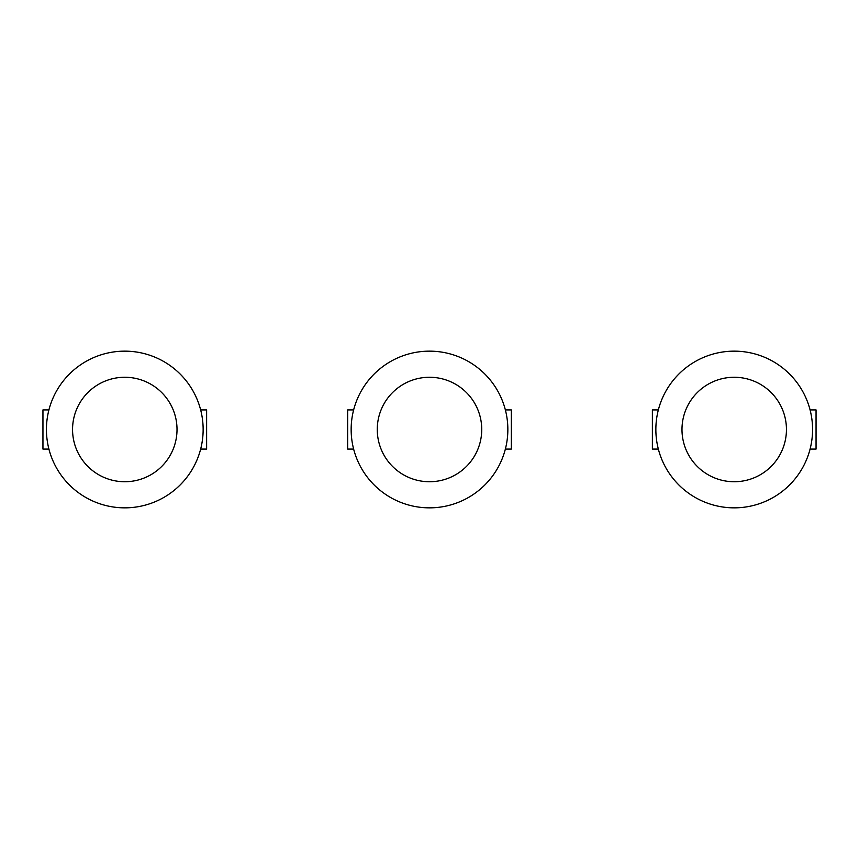 <?xml version="1.0" encoding="UTF-8"?>
<svg xmlns="http://www.w3.org/2000/svg" width="859" height="859" viewBox="0 0 859 859"><rect width="100%" height="100%" fill="white"/><g stroke="black" fill="none" stroke-linecap="round" stroke-linejoin="round"><path stroke-width="1.29" d="M658.348 449.085L652.378 449.085L652.378 409.915L658.348 409.915M810.08 409.915L816.05 409.915L816.05 449.085L810.08 449.085M655.857 429.5A78.352 78.352 0 0 1 734.209 351.148A78.352 78.352 0 0 1 812.571 429.5A78.352 78.352 0 0 1 734.209 507.852A78.352 78.352 0 0 1 655.857 429.5M681.982 429.5A52.238 52.238 0 0 1 734.209 377.262A52.238 52.238 0 0 1 786.447 429.5A52.238 52.238 0 0 1 734.209 481.738A52.238 52.238 0 0 1 681.982 429.5M48.92 449.085L42.95 449.085L42.95 409.915L48.92 409.915M200.652 449.085L206.622 449.085L206.622 409.915L200.652 409.915M46.429 429.5A78.352 78.352 0 0 1 124.791 351.148A78.352 78.352 0 0 1 203.143 429.5A78.352 78.352 0 0 1 124.791 507.852A78.352 78.352 0 0 1 46.429 429.5M72.553 429.5A52.238 52.238 0 0 1 124.791 377.262A52.238 52.238 0 0 1 177.018 429.5A52.238 52.238 0 0 1 124.791 481.738A52.238 52.238 0 0 1 72.553 429.5M377.262 429.5A52.238 52.238 0 0 1 429.5 377.262A52.238 52.238 0 0 1 481.738 429.5A52.238 52.238 0 0 1 429.5 481.738A52.238 52.238 0 0 1 377.262 429.5M351.148 429.5A78.352 78.352 0 0 1 429.5 351.148A78.352 78.352 0 0 1 507.852 429.5A78.352 78.352 0 0 1 429.5 507.852A78.352 78.352 0 0 1 351.148 429.5M353.629 449.085L347.659 449.085L347.659 409.915L353.629 409.915M505.371 449.085L511.341 449.085L511.341 409.915L505.371 409.915"/></g></svg>
